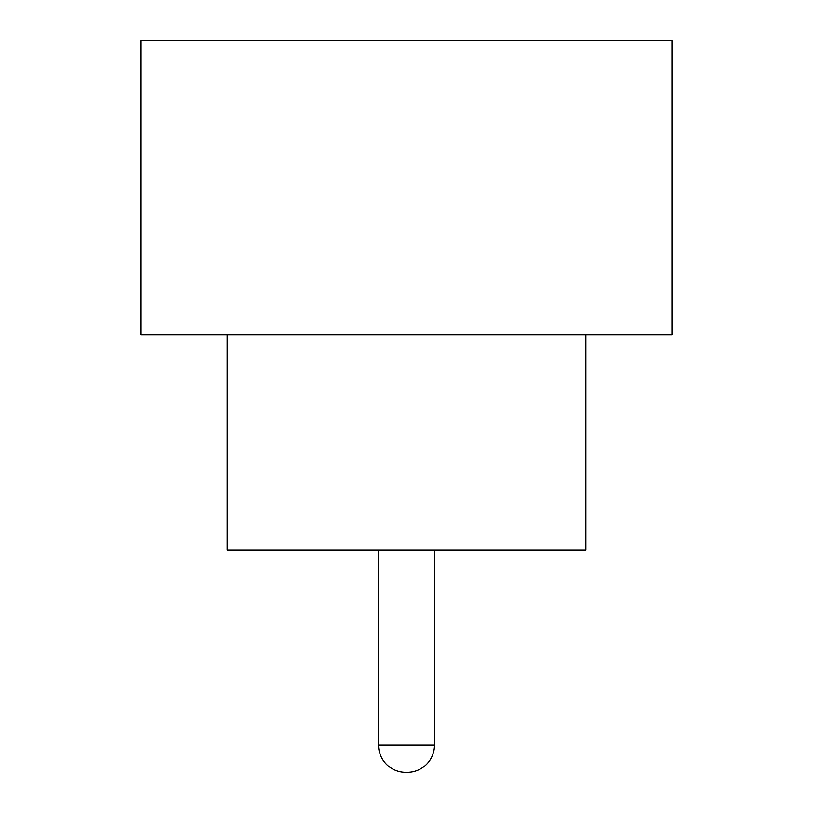 <?xml version="1.0" encoding="UTF-8"?>
<svg xmlns="http://www.w3.org/2000/svg" width="813" height="813" viewBox="0 0 813 813"><rect width="100%" height="100%" fill="white"/><g stroke="black" fill="none" stroke-linecap="round" stroke-linejoin="round"><path stroke-width="1.22" d="M378.523 549.974L378.523 745.094L434.477 745.094L434.477 549.974M378.523 745.094A27.256 27.256 0 0 0 405.778 772.35L407.222 772.35L405.778 772.35M434.477 745.094A27.256 27.256 0 0 1 407.222 772.35M227.162 334.763L227.162 549.974L585.838 549.974L585.838 334.763M671.924 334.763L141.076 334.763L141.076 40.65L671.924 40.65L671.924 334.763"/></g></svg>
